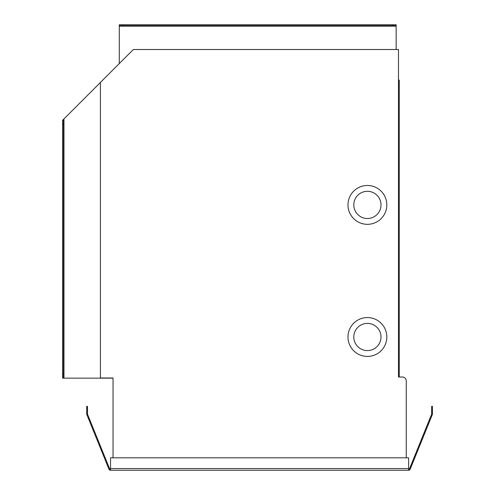 <?xml version="1.0" encoding="UTF-8"?>
<svg xmlns="http://www.w3.org/2000/svg" width="495" height="495" viewBox="0 0 495 495"><rect width="100%" height="100%" fill="white"/><g stroke="black" fill="none" stroke-linecap="round" stroke-linejoin="round"><path stroke-width="0.74" d="M347.979 204.905A19.423 19.423 0 0 1 367.401 185.476A19.423 19.423 0 0 1 386.83 204.905A19.423 19.423 0 0 1 367.401 224.328A19.423 19.423 0 0 1 347.979 204.905M347.979 336.996A19.423 19.423 0 0 1 367.401 317.567A19.423 19.423 0 0 1 386.83 336.996A19.423 19.423 0 0 1 367.401 356.419A19.423 19.423 0 0 1 347.979 336.996M381.002 204.905A13.6 13.6 0 0 1 367.401 218.499A13.6 13.6 0 0 1 353.807 204.905A13.6 13.6 0 0 1 367.401 191.305A13.6 13.6 0 0 1 381.002 204.905M381.002 336.996A13.6 13.6 0 0 1 367.401 350.59A13.6 13.6 0 0 1 353.807 336.996A13.6 13.6 0 0 1 367.401 323.396A13.6 13.6 0 0 1 381.002 336.996M113.033 457.819L113.033 377.982L100.405 377.982L100.405 82.448L133.353 49.506L398.481 49.506L398.481 377.011L398.481 80.116L399.261 80.116L399.261 377.011L402.367 377.011L398.481 377.011M402.367 377.011A3.886 3.886 0 0 1 406.253 380.896L406.253 457.819L406.253 380.896M110.533 469.47A0.934 0.934 0 0 1 109.667 468.889L87.566 414.315A0.934 0.934 0 0 1 87.497 413.962L87.497 406.376L86.718 406.376L86.718 413.962A1.708 1.708 0 0 0 86.842 414.606L108.95 469.18A1.708 1.708 0 0 0 110.533 470.25L408.616 470.25L408.616 468.542L110.533 468.542L110.533 457.819L408.616 457.819L408.616 468.542M408.616 470.25A1.708 1.708 0 0 0 410.2 469.18L432.308 414.606A1.708 1.708 0 0 0 432.432 413.962L432.432 406.376L431.659 406.376L431.659 413.962A0.934 0.934 0 0 1 431.591 414.315L409.483 468.889A0.934 0.934 0 0 1 408.616 469.47M110.533 468.542L110.533 470.25M113.033 378.137L63.966 378.137L63.966 118.924L100.405 82.479M63.496 120.322L62.568 120.322L63.966 118.924L63.496 120.322L63.496 374.251L62.568 374.251L62.568 378.137L63.966 378.137M119.289 63.564L119.289 26.148L396.142 26.148L396.142 49.506M392.257 25.684L392.257 24.75L396.142 24.75L396.142 25.684L123.175 25.684L123.175 24.75L119.289 24.75L119.289 26.148M396.142 25.684L396.142 26.148M63.496 374.251L63.496 378.137M62.568 374.251L62.568 124.208L63.496 124.208M62.568 120.322L62.568 124.208M123.175 25.684L119.289 25.684M123.175 24.75L392.257 24.75M399.261 85.295L399.261 86.198M399.261 83.946L399.261 84.577M399.261 84.169L399.261 85.072"/></g></svg>
